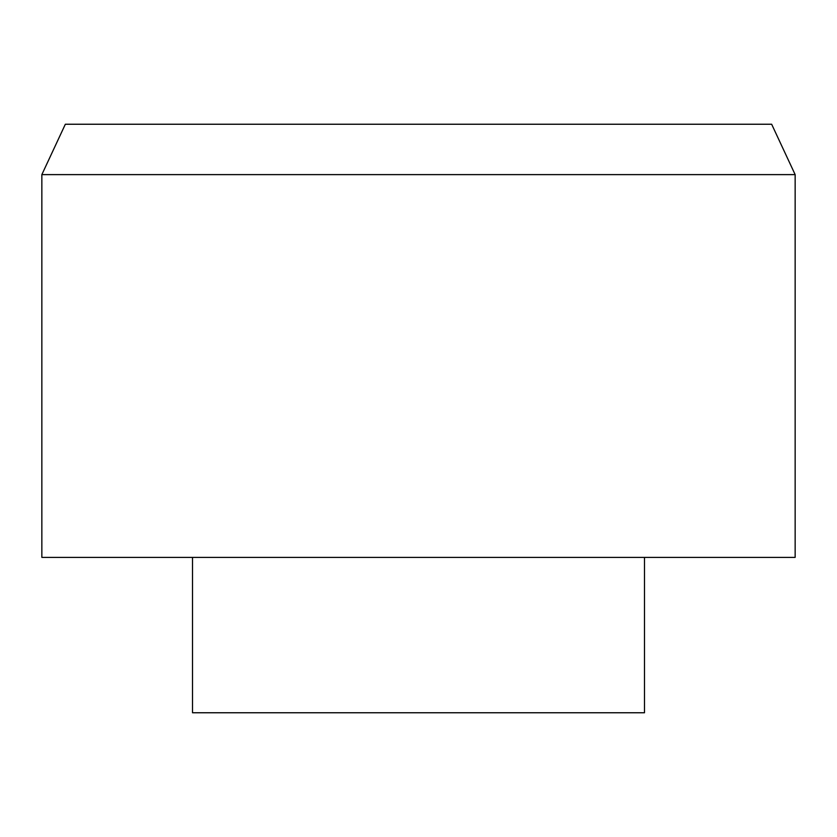 <?xml version="1.0" encoding="UTF-8"?>
<svg xmlns="http://www.w3.org/2000/svg" width="837" height="837" viewBox="0 0 837 837"><rect width="100%" height="100%" fill="white"/><g stroke="black" fill="none" stroke-linecap="round" stroke-linejoin="round"><path stroke-width="1.26" d="M644.49 557.39L644.49 712.758L192.51 712.758L192.51 557.39M795.15 557.39L41.85 557.39L41.85 174.619L795.15 174.619L795.15 557.39M795.15 174.619L771.662 124.242L65.338 124.242L41.85 174.619"/></g></svg>
